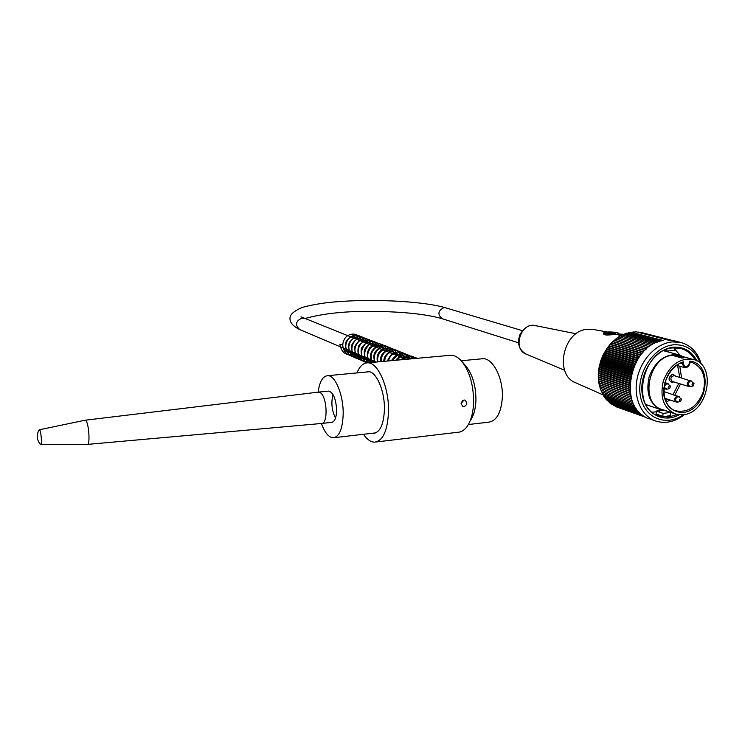 <?xml version="1.0" encoding="UTF-8"?>
<svg xmlns="http://www.w3.org/2000/svg" width="745" height="745" viewBox="0 0 745 745"><rect width="100%" height="100%" fill="white"/><g stroke="black" fill="none" stroke-linecap="round" stroke-linejoin="round"><path stroke-width="1.12" d="M318.106 392.149C319.605 381.617 322.808 376.123 327.726 375.676C335.25 375.154 343.492 395.027 343.184 413.82C342.626 428.971 339.264 436.97 333.071 437.799C328.573 437.315 324.69 432.547 321.421 423.505M335.511 418.122C331.786 410.532 330.948 402.663 332.996 394.487M321.263 423.505C328.489 424.585 327.185 395.474 319.856 392.475L318.562 392.112L328.843 391.097C333.415 392.671 336.004 399.059 336.619 410.253C336.358 417.889 334.663 421.921 331.534 422.368M665.946 410.746L661.839 410.011C649.705 404.535 645.487 393.425 649.184 376.681C655.591 360.645 665.509 353.391 678.928 354.899L683.696 356.855M665.117 351.146L663.497 350.737M645.841 404.526L660.787 409.648M665.555 400.596L667.818 399.264M673.07 394.478L678.769 383.452M679.775 377.342L677.605 365.618M673.666 381.896L672.139 382.474C667.893 380.183 668.06 377.417 672.642 374.158L675.557 376.085M674.719 413.736L662.463 409.564C639.061 404.125 648.28 356.222 673.135 355.207L683.985 357.833L681.954 358.038L672.67 355.402L680.045 355.859M683.184 414.695L675.752 414.08C663.767 408.679 659.623 397.653 663.329 381.012C669.708 365.069 679.533 357.842 692.785 359.341C717.23 363.979 708.514 413.019 683.184 414.695M689.777 361.93L689.73 361.176C713.971 362.992 707.88 409.936 683.323 412.46C674.206 412.888 666.719 406.761 664.112 396.591C661.793 382.287 670.845 365.907 683.295 361.837L681.982 362.731C661.607 368.309 657.23 406.593 676.264 410.923C688.361 412.767 697.339 406.444 703.215 391.954C706.623 376.756 702.684 366.857 691.407 362.247L689.991 361.958M679.803 366.242L681.554 377.873M680.502 383.973L674.886 395.064M669.867 399.935L666.254 402.123M674.188 375.685L674.095 375.648C670.565 376.802 669.969 378.739 672.307 381.477L688.678 386.459M695.225 360.133C691.705 353.931 686.769 350.029 680.399 348.399L673.014 347.915C641.818 349.079 630.102 409.21 659.39 416.176L668.852 416.995L677.27 414.471M666.673 416.241L670.5 415.468L670.686 412.451L663.05 413.373L662.864 416.399L666.673 416.241M656.261 411.799L652.089 412.227M674.532 348.865L679.999 355.207M661.942 410.039L659.353 411.007M663.152 410.355L656.308 411.054L656.131 414.052L662.864 416.399M684.683 414.453C675.398 421.717 665.909 423.97 656.224 421.204C641.78 416.716 633.185 398.147 637.077 378.879C640.84 359.593 656.466 343.268 672.251 341.899L680.641 342.439C690.969 345.233 697.851 352.515 701.278 364.286M654.678 420.655L649.789 418.913C617.307 411.063 628.175 344.87 663.134 340.521L631.546 332.279L636.407 331.851L668.116 340.065L675.184 341.033M636.286 331.851L634.889 331.888M636.733 331.935L669.178 340.083M638.344 332.102L670.547 340.167M640.113 332.307L671.571 340.288M641.873 332.615L671.841 340.325M644.676 416.623L613.461 405.215M643.438 415.85L611.999 404.256M642.171 414.946L610.909 403.874L610.593 403.203M640.914 413.922L609.596 402.849L609.261 402.067M639.694 412.804L608.339 401.741L607.985 400.847M638.512 411.585L607.138 400.549L606.784 399.544M637.394 410.281L606.011 399.273L605.666 398.156M636.332 408.875L604.94 397.904L604.614 396.703M635.336 407.403L603.944 396.47L603.636 395.167M634.414 405.839L603.022 394.952L602.742 393.584M633.567 404.209L602.165 393.369L601.941 391.963M632.794 402.505L601.392 391.721L601.215 390.287M632.105 400.745L600.703 390.017L598.784 382.66L598.263 376.747L598.831 368.626L600.815 360.571L603.189 354.788L607.408 347.701L611.263 343.035L617.13 337.913L649.277 346.667M617.624 338.044L618.704 336.842L650.888 345.55M619.235 336.991L620.306 335.874L652.527 344.535M620.874 336.032L621.926 335.008L654.185 343.622M622.55 335.166L623.584 334.226L655.87 342.812M624.245 334.403L625.251 333.555L657.565 342.104M625.968 333.751L626.936 332.987L659.278 341.499M627.718 333.192L628.631 332.521L660.983 341.005M629.469 332.736L631.546 332.279M632.57 332.121L631.555 332.279M633.976 331.953L633.231 332.037M647.759 347.831L616.087 339.152M647.712 347.868L615.593 339.068M646.297 349.06L614.616 340.316M646.176 349.163L614.104 340.307M644.872 350.374L613.191 341.564M644.695 350.541L612.66 341.629M643.484 351.77L611.803 342.896M643.261 352.012L611.263 343.035M642.143 353.242L610.472 344.302M641.873 353.558L609.922 344.525M640.858 354.788L609.196 345.782M640.551 355.169L608.637 346.08M639.62 356.399L607.976 347.328M639.284 356.864L607.408 347.701M638.446 358.084L606.812 348.939M638.093 358.615L606.253 349.386M637.329 359.826L605.722 350.606M636.956 360.431L605.154 351.137M636.277 361.623L604.689 352.329M635.904 362.303L604.139 352.934M635.299 363.467L603.739 354.108M634.917 364.231L603.189 354.788M634.386 365.357L602.854 355.924M634.014 366.195L602.314 356.678M633.557 367.285L602.044 357.786M633.194 368.198L601.532 358.606M632.794 369.259L601.317 359.677M632.458 370.237L600.815 360.571M632.123 371.252L600.666 361.595M631.797 372.295L600.191 362.554M631.527 373.273L600.097 363.541M631.229 374.381L599.65 364.566M631.015 375.303L599.613 365.506M630.754 376.486L599.194 366.596M630.587 377.352L599.213 367.481M630.363 378.6L598.831 368.626M630.242 379.401L598.906 369.464M630.065 380.714L598.552 370.665M629.981 381.459L598.673 371.448M629.86 382.828L598.365 372.705M629.814 383.498L598.533 373.422M629.749 384.932L598.272 374.735M629.73 385.538L598.486 375.396M629.721 387.018L598.263 376.747M629.73 387.549L598.524 377.342M629.795 389.086L598.347 378.749M629.823 389.542L598.645 379.27M629.953 391.125L598.524 380.723M630 391.498L598.859 381.179M630.205 393.137L598.784 382.66M630.251 393.425L599.157 383.051M630.549 395.111L599.138 384.569M630.596 395.306L599.539 384.886M630.987 397.038L599.576 386.431M631.015 397.15L600.014 386.674M631.499 398.92L600.097 388.247M631.509 398.929L600.563 388.415M645.757 417.228L615.156 406.351M646.418 417.563L616.655 406.984M700.347 363.374C695.327 350.467 686.471 344.264 673.769 344.786C654.185 346.276 636.593 372.509 640.225 395.027C643.373 417.712 665.788 427.453 683.379 414.676M679.216 414.76C662.584 423.998 643.717 412.907 641.994 392.103C639.88 371.41 656.01 348.641 673.62 347.245C684.031 346.658 691.826 351.24 696.985 360.98M674.597 347.813L674.439 350.355L666.738 351.1L666.84 349.303M664.177 350.411L666.738 351.1M656.308 411.054L663.05 413.373M665.611 410.728L670.686 412.451M603.003 394.869L575.987 382.902C554.196 375.396 562.531 331.758 586.417 329.355L593.607 329.532M621.069 335.837L618.937 335.278M610.239 334.859C606.383 334.561 604.223 334.067 603.757 333.378L603.72 334.039C604.195 334.943 606.365 335.213 610.239 334.859L619.682 334.207M613.293 333.397L615.864 334.207L614.578 334.319L611.822 333.583L606.709 333.807L605.75 333.546L609.615 332.987L609.587 333.555M610.863 333.537L610.891 332.875L612.343 332.968L612.306 333.713M609.615 332.987L608.134 332.587M608.162 332.14L610.891 332.875M615.966 332.996L613.303 333.229M615.985 332.652L612.343 332.968M341.62 344.739L339.86 344.525L341.62 344.739M470.374 420.497C473.746 415.71 475.599 408.93 475.934 400.167C475.887 385.528 472.46 374.074 465.662 365.795L462.058 361.67M468.354 424.538L488.329 422.21C496.543 421.149 501.217 412.851 502.354 397.318C503.266 378.06 492.855 357.972 482.862 358.717L481.419 358.857M463.995 400.009L465.131 400.149L466.882 402.961C466.361 405.578 464.964 406.705 462.692 406.342L461.081 403.594L463.995 400.009M461.081 403.716L462.366 400.763M449.244 355.393L450.874 355.244C454.403 355.263 457.868 357.097 461.267 360.757C469.434 370.703 473.55 384.522 473.615 402.226C473.224 412.823 470.998 420.981 466.947 426.708C464.182 430.396 461.034 432.268 457.505 432.305L376.318 441.953M363.523 434.279C366.978 439.392 370.61 442.027 374.409 442.176C382.902 441.096 387.614 430.861 388.527 411.473C389.141 387.363 377.901 362.051 367.583 362.824C363.178 362.964 359.639 366.326 356.957 372.919M372.416 433.245L373.45 433.357C380.071 432.472 383.731 424.501 384.42 409.433C384.886 390.753 376.197 371.075 368.132 371.643L365.888 372.081M318.562 392.112L317.938 392.187M87.295 444.402C90.35 445.557 88.934 423.169 85.787 420.534L84.93 420.255M39.01 429.977C36.337 435.024 36.747 439.774 40.239 444.225L40.565 444.523C42.139 445.37 41.245 431.69 39.615 430.005L38.964 430.061M683.295 361.837L683.202 363.392C685.037 368.216 687.179 368.002 689.637 362.74L689.73 361.176M689.637 362.74L689.945 362.619C689.227 366.214 687.402 367.862 684.478 367.574L681.954 363.309L681.07 363.057M683.202 363.392L681.954 363.309L681.982 362.731M690.019 361.511L689.74 362.508M674.979 355.365L674.756 356.063M676.926 402.049L676.162 401.993C673.899 399.786 674.281 397.793 677.307 396.014L678.835 396.508M681.34 398.947L677.969 396.405C674.709 398.975 674.719 400.847 678.006 402.011L680.381 401.555M680.604 398.705L681.424 399.041L680.623 401.508C678.984 400.931 678.984 399.99 680.604 398.705M693.222 383.144L694.014 383.461L693.25 385.938C691.611 385.37 691.602 384.439 693.222 383.144M693.93 383.368L690.559 380.881C687.309 383.47 687.328 385.342 690.615 386.487L693.018 385.985M689.507 386.553L688.78 386.497C686.49 384.299 686.862 382.306 689.889 380.509L691.369 380.974M669.653 385.742L670.481 386.087L669.699 388.564C668.023 387.996 668.004 387.055 669.653 385.742M670.388 385.994L667.026 383.461C663.721 386.087 663.758 387.968 667.129 389.113L669.457 388.62M664.438 384.29L666.375 383.079L667.902 383.573M666.011 389.169L663.879 387.819M619.43 335.539L618.955 335.008M621.144 335.762L619.449 335.306L620.129 334.477L622.587 335.138M622.708 334.254L620.129 334.477M618.937 335.334L618.955 335.054C618.611 334.142 619.924 333.872 622.876 334.263L623.053 334.337M617.177 334.198C622.196 333.332 613.154 331.451 607.045 332.074C602.305 333.257 604.623 334.067 613.992 334.496M618.89 334.095L618.946 333.853C619.151 333.658 619.468 331.991 607.007 332.065C603.841 332.652 602.761 333.089 603.757 333.378L603.767 333.211M535.515 325.658L534.798 325.509C520.494 322.362 512.383 349.535 526.212 354.145L564.617 370.284M445.575 307.806L443.918 307.611C437.939 310.767 437.352 314.464 442.148 318.702L518.464 342.784M522.347 330.64L445.361 307.741C420.916 300.57 365.097 298.419 327.828 302.6C317.687 303.876 309.203 305.478 302.377 307.396C295.085 310.497 291.016 313.626 290.159 316.793C289.107 321.654 292.31 325.919 299.769 329.597C294.862 324.969 295.569 321.142 301.893 318.106L304.314 318.525M334.421 437.641L375.88 432.845M327.726 375.676L369.25 371.764M664.251 350.904L678.928 354.899M679.189 355.626L692.785 359.341M675.361 410.616L676.264 410.923M676.702 365.357L684.329 367.536M664.745 398.268L676.05 401.955M663.739 391.507L679.459 396.908M677.587 402.104L676.162 401.993M690.205 386.581L688.78 386.497M691.993 381.356L674.095 375.648M666.691 389.207L663.804 388.657M668.535 383.973L664.885 382.455M658.077 415.719L659.39 416.176M680.641 342.439L673.983 340.726M592.275 329.29L607.52 332.028M526.212 354.145C518.855 349.899 516.807 343.249 520.085 334.198C524.825 327.157 529.723 324.261 534.798 325.509L576.127 333.769M342.346 344.535C343.426 350.606 346.844 353.093 352.599 352.003M358.485 340.148C354.415 334.635 350.215 335.278 345.866 342.057C344.805 350.224 348.064 353.968 355.626 353.288M361.558 341.368C358.271 335.958 354.145 336.358 349.181 342.56C347.515 351.091 350.681 355.104 358.69 354.583M364.65 342.607C360.496 337.113 356.287 337.681 352.022 344.311C350.532 352.432 353.782 356.287 361.781 355.896C353.204 361.409 342.486 351.519 346.77 341.853C350.867 332.186 363.169 333.704 364.445 342.523M367.788 343.855C363.299 338.156 358.997 338.966 354.881 346.295C354.257 354.527 357.591 358.177 364.901 357.218M370.935 345.112C367.76 339.711 363.644 340.018 358.587 346.043C356.455 354.695 359.612 358.867 368.067 358.559M374.148 346.397C370.023 340.754 365.73 341.443 361.278 348.474C360.338 356.976 363.662 360.794 371.271 359.919M377.38 347.682C373.208 342.002 368.896 342.709 364.445 349.824C363.43 358.215 366.782 362.042 374.502 361.288M380.658 348.995C378.451 344.395 374.8 343.948 369.706 347.654C365.823 353.661 366.577 358.587 371.96 362.433M383.964 350.308C379.335 338.789 364.249 354.536 373.04 362.331M387.298 351.64C385.705 348.017 382.865 346.937 378.758 348.399C373.85 351.808 372.621 356.389 375.07 362.144M390.678 352.99C385.072 343.519 374.763 352.46 377.603 361.912M394.105 354.359C392.773 347.068 379.335 350.159 380.527 361.651M397.56 355.738C394.813 348.101 383.712 352.348 383.805 361.353M401.071 357.144C395.977 350.848 391.423 352.143 387.409 361.018M404.591 358.55C401.341 352.469 396.936 353.177 391.367 360.664M407.822 359.165C404.218 354.527 400.205 354.89 395.772 360.263M410.206 358.95C407.422 356.529 404.284 356.818 400.791 359.807M410.961 358.876L407.571 359.183C405.774 348.762 390.892 349.945 388.462 360.925M339.86 344.525C341.853 353.642 347.114 356.566 355.654 353.298M361.372 341.294C359.984 331.87 346.825 331.562 343.557 341.117C339.916 350.634 350.224 359.956 358.708 354.592M367.564 343.771C365.925 333.63 351.817 334.505 349.414 344.19C346.276 353.577 356.483 362.526 364.882 357.218M370.693 345.019C369.771 335.995 356.324 334.803 352.757 344.637C348.809 354.248 359.286 364.072 368.039 358.55M373.878 346.285C372.174 336.461 359.435 336.591 355.933 345.764C351.649 354.713 362.126 365.711 371.206 359.9M377.1 347.57C375.657 337.569 361.548 337.774 358.68 348.194C355.663 357.861 366.056 366.568 374.428 361.26M380.341 348.865C377.631 341.108 372.649 339.413 365.413 343.78C359.76 350.793 360.189 357.162 366.68 362.871M383.619 350.178C381.729 343.184 377.128 341.173 369.818 344.153C363.672 349.796 363.057 356.008 367.956 362.796M386.944 351.5C383.452 334.989 360.673 348.315 369.883 362.619M390.305 352.841C389.151 338.575 365.86 346.127 372.221 362.405M393.714 354.201C392.727 340.465 370.293 347.114 374.912 362.163M397.132 355.57C395.083 341.843 375.34 348.306 377.883 361.893M400.614 356.957C399.32 344.926 380.928 347.533 381.142 361.595M404.125 358.364C402.803 346.649 385.584 348.883 384.662 361.269M410.663 358.904C405.373 350.886 399.357 351.435 392.606 360.552M413.438 358.652C408.223 352.916 402.784 353.409 397.104 360.142M415.766 358.438C411.817 354.816 407.282 355.225 402.151 359.677M417.219 358.308C414.444 356.995 411.436 357.265 408.185 359.127M482.862 358.717L461.248 360.738M450.874 355.244L367.583 362.824M374.893 433.19L373.45 433.357M442.148 318.702C426.578 314.25 404.079 311.82 374.651 311.391C346.369 310.991 323.013 313.403 304.593 318.637M300.98 316.811L406.453 359.286M376.253 362.033L299.769 329.597M332.177 422.303L321.905 423.43M87.556 444.383L321.216 423.505M85.219 420.208L318.515 392.112M40.705 444.523L87.249 444.392M39.299 429.791L85.163 420.208"/></g></svg>
